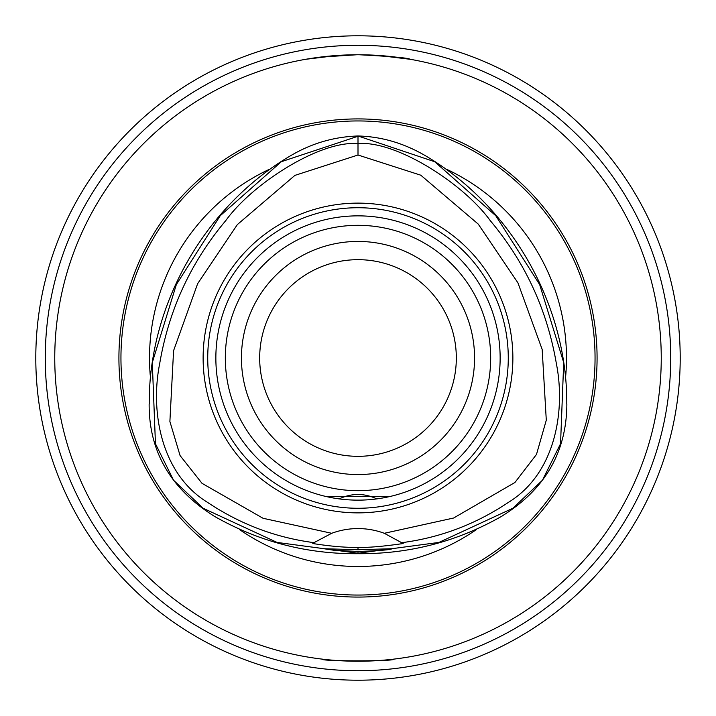 <?xml version="1.0" encoding="UTF-8"?>
<svg xmlns="http://www.w3.org/2000/svg" width="716" height="716" viewBox="0 0 716 716"><rect width="100%" height="100%" fill="white"/><g stroke="black" fill="none" stroke-linecap="round" stroke-linejoin="round"><path stroke-width="1.07" d="M322.639 659.176C318.575 661.378 397.425 661.378 393.361 659.176C397.425 661.378 318.575 661.378 322.639 659.176M378.845 55.472L410.313 59.303C408.138 57.915 391.061 56.403 359.074 54.756L356.926 54.756L359.074 54.756M337.155 55.472L305.687 59.303L320.025 57.137L356.926 54.756M358 35.8A322.2 322.2 0 0 0 35.8 358A322.2 322.2 0 0 0 358 680.2A322.2 322.2 0 0 0 680.2 358A322.2 322.2 0 0 0 358 35.8M358 45.278A312.722 312.722 0 0 1 628.827 514.365A312.722 312.722 0 0 1 87.173 514.365A312.722 312.722 0 0 1 358 45.278M259.675 358A98.325 98.325 0 0 0 358 456.325A98.325 98.325 0 0 0 456.325 358A98.325 98.325 0 0 0 358 259.675A98.325 98.325 0 0 0 259.675 358M241.435 358A116.565 116.565 0 0 0 416.282 458.947A116.565 116.565 0 0 0 416.282 257.053A116.565 116.565 0 0 0 241.435 358M566.777 404.11C567.412 303.521 509.908 203.845 422.503 154.047M293.497 154.047C206.11 203.854 148.498 303.575 149.241 404.128M213.583 515.842C258.297 541.52 306.43 554.13 358 553.692C409.552 554.13 457.703 541.52 502.435 515.86M502.381 515.815C545.073 489.243 566.562 452.02 566.857 404.155M422.485 154.056C401.9 142.582 380.402 136.559 358 135.977C334.99 136.765 313.492 142.788 293.515 154.056M149.143 404.155C148.973 451.349 170.462 488.572 213.619 515.815M239.412 529.473A208.481 208.481 0 0 0 476.534 529.5M447.061 169.495A208.481 208.481 0 0 1 565.747 375.461M268.965 169.486A208.481 208.481 0 0 0 150.226 375.202M389.513 496.609L326.487 496.609L333.916 498.094M339.142 498.891C351.717 493.02 364.283 493.02 376.858 498.891M392.117 548.725C390.113 549.87 378.737 550.783 358 551.454L333.862 550.264L323.883 548.725L358 549.736L392.117 548.725M386.014 533.939A75.815 75.815 0 0 0 384.295 533.286L403.189 543.534C383.015 546.451 367.943 547.731 358 547.355C346.15 547.642 331.078 546.371 312.794 543.534M312.829 543.534L314.038 542.656M402.007 542.656C440.259 537.671 475.755 524.228 508.503 502.319C555.714 473.339 565.64 410.331 556.386 363.719C547.185 309.84 525.105 262.101 490.147 220.501C463.565 183.6 395.787 140.175 358 143.63C320.213 140.175 252.435 183.6 225.862 220.501C190.877 262.092 168.806 309.84 159.668 363.755C150.324 410.349 160.303 473.303 207.497 502.355C240.245 524.228 275.75 537.662 313.993 542.656L331.705 533.286A75.815 75.815 0 0 1 384.295 533.286L453.595 518.035L514.929 482.486L536.49 454.427L546.29 420.176L542.173 349.462L517.928 282.838L478.243 224.099L420.793 175.205L358 155.014L294.911 175.384L237.363 224.573L197.643 283.679L173.576 350.697L169.889 421.491L180.083 455.582L202.01 483.327L263.067 518.286L331.705 533.286M225.325 358A132.675 132.675 0 0 0 358 490.675A132.675 132.675 0 0 0 490.675 358A132.675 132.675 0 0 0 358 225.325A132.675 132.675 0 0 0 225.325 358M215.856 358A142.144 142.144 0 0 0 358 500.144A142.144 142.144 0 0 0 500.144 358A142.144 142.144 0 0 0 358 215.856A142.144 142.144 0 0 0 215.856 358M207.73 358A150.27 150.27 0 0 0 358 508.27A150.27 150.27 0 0 0 508.27 358A150.27 150.27 0 0 0 358 207.73A150.27 150.27 0 0 0 207.73 358M512.871 358A154.871 154.871 0 0 1 280.565 492.125A154.871 154.871 0 0 1 280.565 223.875A154.871 154.871 0 0 1 512.871 358M358 597.072A239.072 239.072 0 0 1 150.951 238.464A239.072 239.072 0 0 1 565.049 238.464A239.072 239.072 0 0 1 358 597.072M54.756 358A303.244 303.244 0 0 0 509.622 620.62A303.244 303.244 0 0 0 509.622 95.38A303.244 303.244 0 0 0 54.756 358M358 155.014L358 136.255L281.298 161.726L220.215 215.749L176.333 284.592L152.293 362.565L155.453 443.759L173.541 480.212L203.156 508.262L277.092 542.433L358 553.217L438.908 542.433L512.844 508.262L542.46 480.212L560.547 443.759L563.707 362.565L539.667 284.592L495.785 215.749L434.702 161.726L358 135.977M358 551.454L358 553.692M358 120.95A237.05 237.05 0 0 0 120.95 358A237.05 237.05 0 0 0 358 595.05A237.05 237.05 0 0 0 595.05 358A237.05 237.05 0 0 0 358 120.95M358 549.736L358 547.355"/></g></svg>
